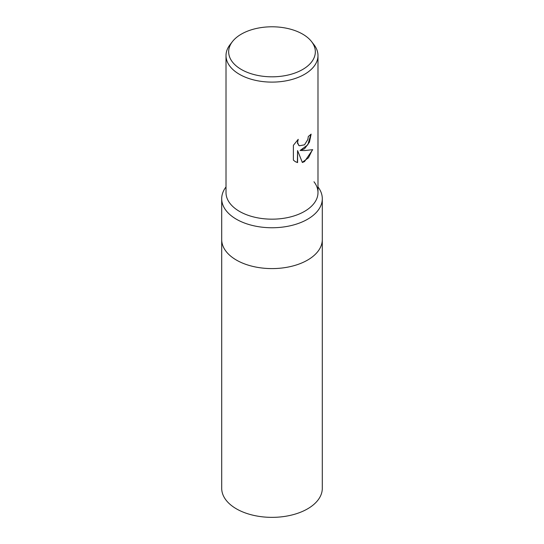 <?xml version="1.0" encoding="UTF-8"?>
<svg xmlns="http://www.w3.org/2000/svg" width="544" height="544" viewBox="0 0 544 544"><rect width="100%" height="100%" fill="white"/><g stroke="black" fill="none" stroke-linecap="round" stroke-linejoin="round"><path stroke-width="0.82" d="M317.988 186.946A50.3 29.043 180 0 1 322.3 198.71L322.3 239.55A50.3 29.043 180 0 1 307.571 260.086A50.3 29.043 180 0 1 252.749 266.383A50.3 29.043 180 0 1 221.7 239.55L221.7 488.315A50.3 29.043 180 0 0 252.749 515.148A50.3 29.043 180 0 0 307.571 508.851A50.3 29.043 180 0 0 322.3 488.315L322.3 239.55A50.3 29.043 180 0 1 317.92 251.41A50.3 29.043 180 0 1 236.429 260.086A50.3 29.043 180 0 1 226.08 251.41A50.3 29.043 180 0 1 221.7 239.55L221.7 198.71A50.3 29.043 180 0 1 226.012 186.946M317.92 251.41L317.92 251.41A50.3 29.043 180 0 1 236.436 260.086A50.3 29.043 180 0 1 226.08 251.41L226.08 251.41M322.3 198.71A50.3 29.043 180 0 1 291.251 225.542A50.3 29.043 180 0 1 236.429 219.246A50.3 29.043 180 0 1 221.7 198.71M313.983 181.778A45.988 26.554 180 0 1 298.078 214.486A45.988 26.554 180 0 1 239.482 211.392M304.518 148.804L300.111 150.464L304.518 150.579L312.712 149.654L304.518 161.582L302.355 162.493L297.588 150.593L297.588 162.595L295.372 161.697L293.386 160.133L293.386 145.316L298.228 139.325L297.575 142.27L298.615 145.2L299.356 145.785L304.518 144.826L307.843 139.516L308.326 136.442A45.988 26.554 0 0 0 311.127 134.116L309.434 142.168L304.518 148.804M311.556 41.589L313.983 44.717A45.988 26.554 180 0 1 317.988 55.556A45.988 26.554 180 0 1 304.518 74.331A45.988 26.554 180 0 1 254.402 80.09A45.988 26.554 180 0 1 226.012 55.556A45.988 26.554 180 0 1 230.017 44.717L232.444 41.589A43.336 25.017 180 0 1 241.359 34.116A43.336 25.017 180 0 1 311.556 41.589A43.336 25.017 180 0 1 302.641 69.496A43.336 25.017 180 0 1 247.425 72.406A43.336 25.017 180 0 1 232.444 41.589M317.988 55.556L317.988 192.617A45.988 26.554 180 0 1 304.518 211.392A45.988 26.554 180 0 1 254.402 217.144A45.988 26.554 180 0 1 226.012 192.617L226.012 55.556M310.916 134.307L307.809 144.826L300.111 150.464M299.254 145.724L297.48 143.256L297.813 139.74M295.27 161.636L297.378 162.479L297.588 150.593M302.294 162.33L308.475 157.787L312.44 149.729"/></g></svg>
